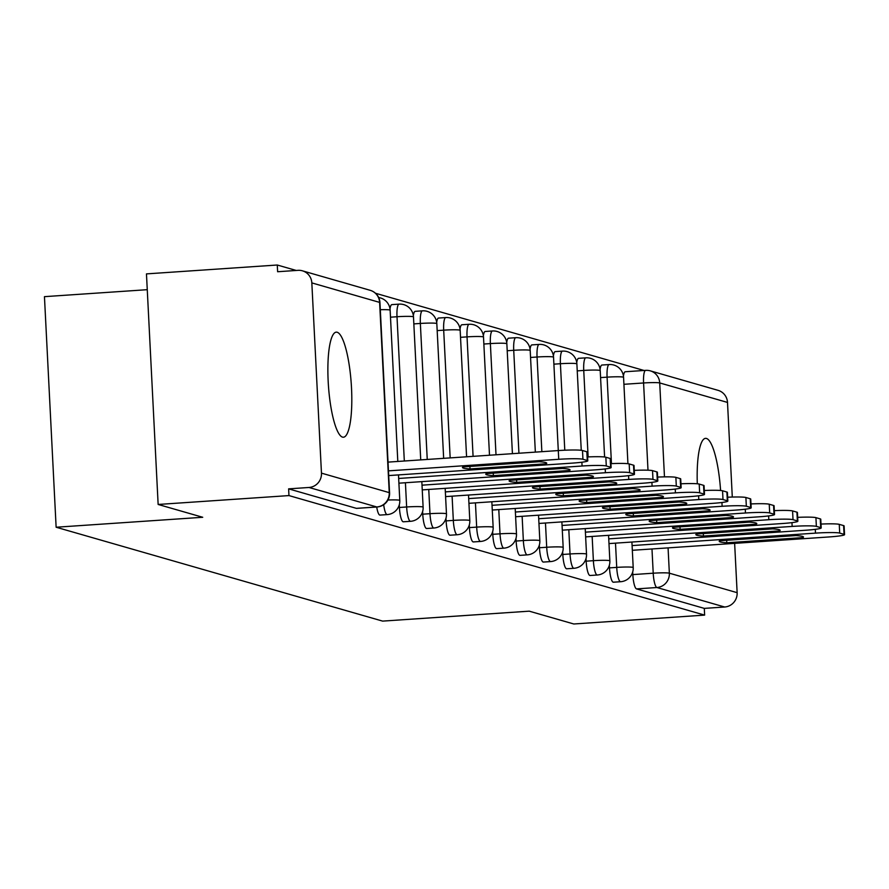 <?xml version="1.0" encoding="UTF-8"?>
<svg xmlns="http://www.w3.org/2000/svg" width="889" height="889" viewBox="0 0 889 889"><rect width="100%" height="100%" fill="white"/><g stroke="black" fill="none" stroke-linecap="round" stroke-linejoin="round"><path stroke-width="1.33" d="M609.354 565.237L609.487 567.882A13.502 2.934 86.1 0 0 613.166 582.184A13.502 2.934 86.1 0 0 613.399 582.206A13.502 2.934 86.1 0 0 613.632 582.151M586.018 558.525L586.151 561.17A13.502 2.934 86.1 0 0 589.829 575.472A13.502 2.934 86.1 0 0 590.063 575.494A13.502 2.934 86.1 0 0 590.285 575.439M562.67 551.813L562.804 554.458A13.502 2.934 86.1 0 0 566.482 568.76A13.502 2.934 86.1 0 0 566.715 568.782A13.502 2.934 86.1 0 0 566.938 568.727M539.334 545.101L539.467 547.746A13.502 2.934 86.1 0 0 543.135 562.048A13.502 2.934 86.1 0 0 543.368 562.07A13.502 2.934 86.1 0 0 543.601 562.015M515.987 538.39L516.12 541.034A13.502 2.934 86.1 0 0 519.798 555.336A13.502 2.934 86.1 0 0 520.032 555.358A13.502 2.934 86.1 0 0 520.254 555.303M492.65 531.678L492.784 534.322A13.502 2.934 86.1 0 0 496.451 548.624A13.502 2.934 86.1 0 0 496.684 548.646A13.502 2.934 86.1 0 0 496.918 548.591M469.303 524.966L469.436 527.61A13.502 2.934 86.1 0 0 473.115 541.912A13.502 2.934 86.1 0 0 473.348 541.934A13.502 2.934 86.1 0 0 473.57 541.879M445.967 518.254L446.1 520.898A13.502 2.934 86.1 0 0 449.767 535.2A13.502 2.934 86.1 0 0 450.001 535.222A13.502 2.934 86.1 0 0 450.234 535.167M422.619 511.542L422.753 514.186A13.502 2.934 86.1 0 0 426.431 528.488A13.502 2.934 86.1 0 0 426.664 528.511A13.502 2.934 86.1 0 0 426.887 528.455M399.283 504.83L399.417 507.475A13.502 2.934 86.1 0 0 403.084 521.776A13.502 2.934 86.1 0 0 403.317 521.799A13.502 2.934 86.1 0 0 403.55 521.743M376.714 507.008A13.502 2.934 86.1 0 0 379.747 515.064A13.502 2.934 86.1 0 0 379.981 515.087A13.502 2.934 86.1 0 0 380.203 515.031M337.187 332.253A52.651 11.457 86.1 0 0 336.275 332.153A52.651 11.457 86.1 0 0 328.285 383.392A52.651 11.457 86.1 0 0 342.498 437.121A52.651 11.457 86.1 0 0 343.41 437.221A52.651 11.457 86.1 0 0 351.399 385.982A52.651 11.457 86.1 0 0 337.187 332.253M720.579 490.484A52.651 11.457 86.1 0 0 706.466 438.455A52.651 11.457 86.1 0 0 705.555 438.344A52.651 11.457 86.1 0 0 697.298 483.783M644.025 370.469L375.502 293.259M296.259 270.467L277.279 265.011L277.624 271.734L298.004 270.345A13.502 13.135 -74 0 1 311.828 282.902L321.462 473.137L389.249 492.628L379.614 302.393L311.828 282.902M147.263 289.681L44.45 296.659L56.129 527.233L202.725 517.276L158.142 504.463L288.958 495.584L704.633 615.11L573.805 623.989L529.222 611.165L382.626 621.111L56.129 527.233M158.142 504.463L146.463 273.89L277.279 265.011M734.636 543.357L737.137 592.674A13.502 13.135 106 0 1 724.668 607.009L704.288 608.387L636.513 588.896A13.502 2.934 -93.9 0 1 632.835 574.594L632.701 571.949M727.502 402.428L659.716 382.937A13.502 13.135 -74 0 0 650.304 370.857L718.079 390.349A13.502 13.135 106 0 1 727.502 402.428L732.292 497.051M704.288 608.387L704.633 615.11M377.269 506.919A13.502 2.934 -93.9 0 1 377.014 506.997A13.502 2.934 -93.9 0 1 376.78 506.963L308.994 487.472L288.625 488.861L288.958 495.584M308.994 487.472A13.502 13.135 -74 0 0 321.462 473.137M611.465 463.625L607.087 377.158A13.502 2.934 -93.9 0 1 609.165 364.546L601.931 365.035A13.502 2.934 86.1 0 0 600.097 369.346M588.129 456.913L583.74 370.435A13.502 2.934 -93.9 0 1 585.818 357.834L578.595 358.323A13.502 2.934 86.1 0 0 576.75 362.634M564.782 450.201L560.403 363.723A13.502 2.934 -93.9 0 1 562.481 351.122L555.247 351.611A13.502 2.934 86.1 0 0 553.414 355.922M541.857 451.679L537.056 357.011A13.502 2.934 -93.9 0 1 539.134 344.41L531.911 344.899A13.502 2.934 86.1 0 0 530.066 349.21M518.932 453.234L513.72 350.299A13.502 2.934 -93.9 0 1 515.798 337.698L508.564 338.187A13.502 2.934 86.1 0 0 506.73 342.498M496.006 454.79L490.372 343.587A13.502 2.934 -93.9 0 1 492.45 330.986L485.227 331.475A13.502 2.934 86.1 0 0 483.383 335.786M473.081 456.346L467.036 336.875A13.502 2.934 -93.9 0 1 469.114 324.274L461.88 324.763A13.502 2.934 86.1 0 0 460.046 329.074M450.167 457.902L443.689 330.163A13.502 2.934 -93.9 0 1 445.767 317.562L438.544 318.051A13.502 2.934 86.1 0 0 436.699 322.363M427.242 459.457L420.353 323.452A13.502 2.934 -93.9 0 1 422.431 310.839L415.196 311.339A13.502 2.934 86.1 0 0 413.363 315.651M404.317 461.013L397.005 316.74A13.502 2.934 -93.9 0 1 399.083 304.127L391.849 304.627A13.502 2.934 86.1 0 0 390.015 308.939M625.512 371.769A13.502 2.934 86.1 0 0 625.278 371.746A13.502 2.934 86.1 0 0 623.445 376.069M288.625 488.861L356.4 508.352A13.502 2.934 86.1 0 0 356.633 508.375A13.502 2.934 86.1 0 0 356.867 508.319M388.026 462.113L558.292 450.567A20.247 1.556 -2.9 0 1 582.495 450.512L586.84 451.768A20.247 1.556 -2.9 0 1 587.34 452.079L587.785 460.813A20.247 1.556 177.1 0 0 587.285 460.502L582.94 459.257A20.247 1.556 177.1 0 0 558.737 459.302L553.536 357.189A13.502 1.033 177.1 0 0 553.202 356.989A13.502 1.033 177.1 0 0 537.056 357.011L530.544 357.456M546.168 463.769A42.194 3.234 -2.9 0 0 546.724 463.202A42.194 3.234 -2.9 0 0 539.134 461.747L462.991 466.914A42.194 3.234 -2.9 0 0 462.447 467.481A42.194 3.234 -2.9 0 0 470.025 468.936L546.168 463.769L546.113 462.702M388.704 475.571L572.049 463.136A20.247 1.556 177.1 0 0 587.785 460.813M388.471 470.859L558.737 459.302M470.025 468.936L469.903 466.447M587.585 456.935A20.247 1.556 -2.9 0 1 605.842 457.224L610.176 458.48A20.247 1.556 -2.9 0 1 610.687 458.791L611.132 467.525A20.247 1.556 177.1 0 0 610.621 467.214L606.287 465.969A20.247 1.556 177.1 0 0 582.073 466.014L581.884 462.213M569.516 470.481A42.194 3.234 -2.9 0 0 570.06 469.925A42.194 3.234 -2.9 0 0 562.481 468.459L486.339 473.626A42.194 3.234 -2.9 0 0 485.783 474.193A42.194 3.234 -2.9 0 0 493.373 475.648L569.516 470.481L569.46 469.414M398.905 483.183L595.386 469.848A20.247 1.556 177.1 0 0 611.132 467.525M398.661 478.46L582.073 466.014M493.373 475.648L493.239 473.159M610.932 463.647A20.247 1.556 -2.9 0 1 629.179 463.936L633.524 465.191A20.247 1.556 -2.9 0 1 634.024 465.503L634.468 474.237A20.247 1.556 177.1 0 0 633.968 473.926L629.623 472.681A20.247 1.556 177.1 0 0 605.42 472.726L605.22 468.925M592.852 477.193A42.194 3.234 -2.9 0 0 593.408 476.637A42.194 3.234 -2.9 0 0 585.818 475.171L509.675 480.338A42.194 3.234 -2.9 0 0 509.13 480.905A42.194 3.234 -2.9 0 0 516.709 482.36L592.852 477.193L592.796 476.126M422.242 489.895L618.733 476.56A20.247 1.556 177.1 0 0 634.468 474.237M422.008 485.172L605.42 472.726M516.709 482.36L516.587 479.871M634.279 470.37A20.247 1.556 -2.9 0 1 652.526 470.648L656.86 471.903A20.247 1.556 -2.9 0 1 657.371 472.215L657.816 480.949A20.247 1.556 177.1 0 0 657.304 480.638L652.971 479.393A20.247 1.556 177.1 0 0 628.756 479.438L628.567 475.637M616.199 483.905A42.194 3.234 -2.9 0 0 616.744 483.349A42.194 3.234 -2.9 0 0 609.165 481.882L533.022 487.05A42.194 3.234 -2.9 0 0 532.467 487.617A42.194 3.234 -2.9 0 0 540.056 489.072L616.199 483.905L616.144 482.838M445.589 496.607L642.08 483.272A20.247 1.556 177.1 0 0 657.816 480.949M445.345 491.884L628.756 479.438M540.056 489.072L539.923 486.583M657.616 477.082A20.247 1.556 -2.9 0 1 675.873 477.36L680.207 478.615A20.247 1.556 -2.9 0 1 680.707 478.927L681.152 487.661A20.247 1.556 177.1 0 0 680.652 487.35L676.307 486.105A20.247 1.556 177.1 0 0 652.104 486.15L651.904 482.349M639.535 490.617A42.194 3.234 -2.9 0 0 640.091 490.061A42.194 3.234 -2.9 0 0 632.501 488.594L556.358 493.762A42.194 3.234 -2.9 0 0 555.814 494.328A42.194 3.234 -2.9 0 0 563.393 495.784L639.535 490.617L639.48 489.55M468.925 503.318L665.417 489.983A20.247 1.556 177.1 0 0 681.152 487.661M468.692 498.596L652.104 486.15M563.393 495.784L563.27 493.295M680.963 483.794A20.247 1.556 -2.9 0 1 699.21 484.072L703.555 485.327A20.247 1.556 -2.9 0 1 704.055 485.638L704.499 494.373A20.247 1.556 177.1 0 0 703.988 494.062L699.654 492.817A20.247 1.556 177.1 0 0 675.44 492.862L675.251 489.061M662.883 497.329A42.194 3.234 -2.9 0 0 663.427 496.773A42.194 3.234 -2.9 0 0 655.849 495.306L579.706 500.474A42.194 3.234 -2.9 0 0 579.15 501.04A42.194 3.234 -2.9 0 0 586.74 502.496L662.883 497.329L662.827 496.262M492.273 510.03L688.764 496.695A20.247 1.556 177.1 0 0 704.499 494.373M492.028 505.308L675.44 492.862M586.74 502.496L586.607 500.007M704.299 490.506A20.247 1.556 -2.9 0 1 722.557 490.784L726.891 492.039A20.247 1.556 -2.9 0 1 727.391 492.35L727.835 501.085A20.247 1.556 177.1 0 0 727.335 500.774L722.99 499.529A20.247 1.556 177.1 0 0 698.787 499.574L698.587 495.773M686.219 504.041A42.194 3.234 -2.9 0 0 686.775 503.485A42.194 3.234 -2.9 0 0 679.185 502.018L603.042 507.186A42.194 3.234 -2.9 0 0 602.498 507.752A42.194 3.234 -2.9 0 0 610.076 509.208L686.219 504.041L686.164 502.974M515.62 516.742L712.1 503.407A20.247 1.556 177.1 0 0 727.835 501.085M515.376 512.02L698.787 499.574M610.076 509.208L609.954 506.719M727.646 497.218A20.247 1.556 -2.9 0 1 745.893 497.496L750.238 498.751A20.247 1.556 -2.9 0 1 750.738 499.062L751.183 507.797A20.247 1.556 177.1 0 0 750.672 507.486L746.338 506.241A20.247 1.556 177.1 0 0 722.124 506.286L721.935 502.496M709.566 510.753A42.194 3.234 -2.9 0 0 710.111 510.197A42.194 3.234 -2.9 0 0 702.532 508.73L626.389 513.898A42.194 3.234 -2.9 0 0 625.834 514.464A42.194 3.234 -2.9 0 0 633.424 515.92L709.566 510.753L709.511 509.686M538.956 523.454L735.447 510.119A20.247 1.556 177.1 0 0 751.183 507.797M538.723 518.732L722.124 506.286M633.424 515.92L633.29 513.431M750.983 503.93A20.247 1.556 -2.9 0 1 769.241 504.219L773.574 505.463A20.247 1.556 -2.9 0 1 774.086 505.774L774.519 514.509A20.247 1.556 177.1 0 0 774.019 514.198L769.685 512.953A20.247 1.556 177.1 0 0 745.471 512.997L745.282 509.208M732.903 517.465A42.194 3.234 -2.9 0 0 733.458 516.909A42.194 3.234 -2.9 0 0 725.88 515.442L649.726 520.61A42.194 3.234 -2.9 0 0 649.181 521.176A42.194 3.234 -2.9 0 0 656.76 522.632L732.903 517.465L732.858 516.398M562.304 530.166L758.784 516.831A20.247 1.556 177.1 0 0 774.519 514.509M562.059 525.443L745.471 512.997M656.76 522.632L656.638 520.143M774.33 510.642A20.247 1.556 -2.9 0 1 792.577 510.931L796.922 512.175A20.247 1.556 -2.9 0 1 797.422 512.486L797.866 521.221A20.247 1.556 177.1 0 0 797.366 520.91L793.021 519.665A20.247 1.556 177.1 0 0 768.807 519.709L768.618 515.92M756.25 524.177A42.194 3.234 -2.9 0 0 756.795 523.621A42.194 3.234 -2.9 0 0 749.216 522.154L673.073 527.321A42.194 3.234 -2.9 0 0 672.529 527.888A42.194 3.234 -2.9 0 0 680.107 529.344L756.25 524.177L756.195 523.121M585.64 536.878L782.131 523.543A20.247 1.556 177.1 0 0 797.866 521.221M585.406 532.155L768.807 519.709M680.107 529.344L679.974 526.855M797.666 517.354A20.247 1.556 -2.9 0 1 815.924 517.642L820.258 518.887A20.247 1.556 -2.9 0 1 820.769 519.198L821.203 527.944A20.247 1.556 177.1 0 0 820.703 527.622L816.369 526.377A20.247 1.556 177.1 0 0 792.155 526.421L791.966 522.632M779.586 530.889A42.194 3.234 -2.9 0 0 780.142 530.333A42.194 3.234 -2.9 0 0 772.563 528.866L696.42 534.033A42.194 3.234 -2.9 0 0 695.865 534.6A42.194 3.234 -2.9 0 0 703.443 536.056L779.586 530.889L779.542 529.833M608.987 543.59L805.467 530.255A20.247 1.556 177.1 0 0 821.203 527.944M608.743 538.867L792.155 526.421M703.443 536.056L703.321 533.567M821.014 524.066A20.247 1.556 -2.9 0 1 839.26 524.354L843.605 525.599A20.247 1.556 -2.9 0 1 844.106 525.91L844.55 534.656A20.247 1.556 177.1 0 0 844.05 534.333L839.705 533.089A20.247 1.556 177.1 0 0 815.491 533.133L815.302 529.344M802.934 537.601A42.194 3.234 -2.9 0 0 803.478 537.045A42.194 3.234 -2.9 0 0 795.899 535.578L719.757 540.756A42.194 3.234 -2.9 0 0 719.212 541.312A42.194 3.234 -2.9 0 0 726.791 542.768L802.934 537.601L802.878 536.545M632.323 550.302L828.815 536.967A20.247 1.556 177.1 0 0 844.55 534.656M632.09 545.579L815.491 533.133M726.791 542.768L726.669 540.279M613.399 582.206L620.633 581.717A13.502 2.934 -93.9 0 1 620.4 581.695A13.502 2.934 -93.9 0 1 616.722 567.393L615.499 543.146M609.487 567.882L616.722 567.393A13.502 1.033 -2.9 0 1 632.868 567.36A13.502 1.033 177.1 0 1 633.201 567.571L631.912 542.034M590.063 575.494L597.286 575.005A13.502 2.934 -93.9 0 1 597.052 574.983A13.502 2.934 -93.9 0 1 593.385 560.681L592.152 536.434M586.151 561.17L593.385 560.681A13.502 1.033 -2.9 0 1 609.521 560.648A13.502 1.033 177.1 0 1 609.854 560.859L608.565 535.322M566.715 568.782L573.95 568.293A13.502 2.934 -93.9 0 1 573.716 568.271A13.502 2.934 -93.9 0 1 570.038 553.969L568.816 529.722M562.804 554.458L570.038 553.969A13.502 1.033 -2.9 0 1 586.184 553.936A13.502 1.033 177.1 0 1 586.518 554.147L585.218 528.611M543.368 562.07L550.602 561.581A13.502 2.934 -93.9 0 1 550.369 561.559A13.502 2.934 -93.9 0 1 546.702 547.257L545.468 523.01M539.467 547.746L546.702 547.257A13.502 1.033 -2.9 0 1 562.837 547.224A13.502 1.033 177.1 0 1 563.17 547.435L561.881 521.899M520.032 555.358L527.266 554.869A13.502 2.934 -93.9 0 1 527.033 554.847A13.502 2.934 -93.9 0 1 523.354 540.545L522.132 516.298M516.12 541.034L523.354 540.545A13.502 1.033 -2.9 0 1 539.501 540.512A13.502 1.033 177.1 0 1 539.834 540.723L538.534 515.187M496.684 548.646L503.919 548.157A13.502 2.934 -93.9 0 1 503.685 548.135A13.502 2.934 -93.9 0 1 500.018 533.833L498.785 509.586M492.784 534.322L500.018 533.833A13.502 1.033 -2.9 0 1 516.153 533.8A13.502 1.033 177.1 0 1 516.487 534L515.198 508.475M473.348 541.934L480.582 541.445A13.502 2.934 -93.9 0 1 480.349 541.423A13.502 2.934 -93.9 0 1 476.671 527.11L475.437 502.874M469.436 527.61L476.671 527.11A13.502 1.033 -2.9 0 1 492.806 527.088A13.502 1.033 177.1 0 1 493.151 527.288L491.85 501.763M450.001 535.222L457.235 534.734A13.502 2.934 -93.9 0 1 457.002 534.711A13.502 2.934 -93.9 0 1 453.323 520.398L452.101 496.162M446.1 520.898L453.323 520.398A13.502 1.033 -2.9 0 1 469.47 520.376A13.502 1.033 177.1 0 1 469.803 520.576L468.514 495.051M426.664 528.511L433.888 528.022A13.502 2.934 -93.9 0 1 433.665 527.999A13.502 2.934 -93.9 0 1 429.987 513.686L428.754 489.45M422.753 514.186L429.987 513.686A13.502 1.033 -2.9 0 1 446.122 513.664A13.502 1.033 177.1 0 1 446.467 513.864L445.167 488.339M403.317 521.799L410.551 521.31A13.502 2.934 -93.9 0 1 410.318 521.287A13.502 2.934 -93.9 0 1 406.64 506.974L405.417 482.738M399.417 507.475L406.64 506.974A13.502 1.033 -2.9 0 1 422.786 506.941A13.502 1.033 177.1 0 1 423.12 507.152L421.831 481.627M379.981 515.087L387.204 514.598A13.502 2.934 -93.9 0 1 386.971 514.575A13.502 2.934 -93.9 0 1 383.681 504.685M632.835 574.594L653.215 573.205L651.981 548.969M647.992 470.203L643.58 382.97A13.502 2.934 -93.9 0 1 645.658 370.369A13.502 2.934 -93.9 0 1 645.892 370.391A13.502 13.135 -74 0 1 650.304 370.857A13.502 13.502 0 0 0 645.658 370.369L625.278 371.746M623.922 384.304L643.58 382.97A13.502 1.033 177.1 0 1 659.716 382.937L664.472 476.871M668.072 547.88L669.35 573.183L737.137 592.674M600.575 377.592L607.087 377.158A13.502 1.033 177.1 0 1 623.222 377.125A13.502 1.033 177.1 0 1 623.567 377.336A13.502 13.502 0 0 0 609.165 364.546M577.228 370.88L583.74 370.435A13.502 1.033 177.1 0 1 599.886 370.413A13.502 1.033 177.1 0 1 600.219 370.613A13.502 13.502 0 0 0 585.818 357.834M553.891 364.168L560.403 363.723A13.502 1.033 177.1 0 1 576.539 363.701A13.502 1.033 177.1 0 1 576.883 363.901A13.502 13.502 0 0 0 562.481 351.122M507.208 350.744L513.72 350.299A13.502 1.033 177.1 0 1 529.855 350.277A13.502 1.033 177.1 0 1 530.2 350.477A13.502 13.502 0 0 0 515.798 337.698M483.86 344.032L490.372 343.587A13.502 1.033 177.1 0 1 506.519 343.554A13.502 1.033 177.1 0 1 506.852 343.765A13.502 13.502 0 0 0 492.45 330.986M460.524 337.32L467.036 336.875A13.502 1.033 177.1 0 1 483.172 336.842A13.502 1.033 177.1 0 1 483.505 337.053A13.502 13.502 0 0 0 469.114 324.274M437.177 330.608L443.689 330.163A13.502 1.033 177.1 0 1 459.835 330.13A13.502 1.033 177.1 0 1 460.169 330.341A13.502 13.502 0 0 0 445.767 317.562M413.841 323.896L420.353 323.452A13.502 1.033 177.1 0 1 436.488 323.418A13.502 1.033 177.1 0 1 436.821 323.629A13.502 13.502 0 0 0 422.431 310.839M390.493 317.184L397.005 316.74A13.502 1.033 177.1 0 1 413.152 316.706A13.502 1.033 177.1 0 1 413.485 316.917A13.502 13.502 0 0 0 399.083 304.127M378.681 297.537A13.502 13.502 0 0 1 390.138 310.205A13.502 1.033 177.1 0 0 389.804 309.994A13.502 1.033 177.1 0 0 380.303 309.705M398.483 474.904L399.783 500.44A13.502 1.033 177.1 0 0 399.439 500.229A13.502 1.033 -2.9 0 0 387.937 500.018M356.4 508.352L376.78 506.963A13.502 13.135 106 0 0 389.249 492.628A13.502 1.033 -2.9 0 1 389.582 492.839L379.947 302.604A13.502 13.502 0 0 0 370.191 290.314L302.416 270.823M636.513 588.896L656.882 587.518A13.502 2.934 -93.9 0 1 653.215 573.205A13.502 1.033 177.1 0 1 669.35 573.183A13.502 13.135 106 0 1 656.882 587.518L724.668 607.009M370.191 290.314A13.502 13.135 -74 0 1 379.614 302.393A13.502 1.033 -2.9 0 1 379.947 302.604M587.285 460.502L586.84 451.768M582.94 459.257L582.495 450.512M610.621 467.214L610.176 458.48M606.287 465.969L605.842 457.224M633.968 473.926L633.524 465.191M629.623 472.681L629.179 463.936M657.304 480.638L656.86 471.903M652.971 479.393L652.526 470.648M680.652 487.35L680.207 478.615M676.307 486.105L675.873 477.36M703.988 494.062L703.555 485.327M699.654 492.817L699.21 484.072M727.335 500.774L726.891 492.039M722.99 499.529L722.557 490.784M750.672 507.486L750.238 498.751M746.338 506.241L745.893 497.496M774.019 514.198L773.574 505.463M769.685 512.953L769.241 504.219M797.366 520.91L796.922 512.175M793.021 519.665L792.577 510.931M820.703 527.622L820.258 518.887M816.369 526.377L815.924 517.642M844.05 534.333L843.605 525.599M839.705 533.089L839.26 524.354M390.138 310.205L397.805 461.458M387.204 514.598A13.502 13.502 0 0 0 399.783 500.44M413.485 316.917L420.73 459.902M410.551 521.31A13.502 13.502 0 0 0 423.12 507.152M436.821 323.629L443.655 458.346M433.888 528.022A13.502 13.502 0 0 0 446.467 513.864M460.169 330.341L466.569 456.79M457.235 534.734A13.502 13.502 0 0 0 469.803 520.576M483.505 337.053L489.495 455.235M480.582 541.445A13.502 13.502 0 0 0 493.151 527.288M506.852 343.765L512.42 453.679M503.919 548.157A13.502 13.502 0 0 0 516.487 534M530.2 350.477L535.345 452.123M527.266 554.869A13.502 13.502 0 0 0 539.834 540.723M553.536 357.189A13.502 13.502 0 0 0 539.134 344.41M550.602 561.581A13.502 13.502 0 0 0 563.17 547.435M576.883 363.901L581.25 450.29M573.95 568.293A13.502 13.502 0 0 0 586.518 554.147M600.219 370.613L604.598 457.002M597.286 575.005A13.502 13.502 0 0 0 609.854 560.859M623.567 377.336L627.934 463.714M620.633 581.717A13.502 13.502 0 0 0 633.201 567.571M356.633 508.375L377.014 506.997A13.502 13.502 0 0 0 389.582 492.839"/></g></svg>
